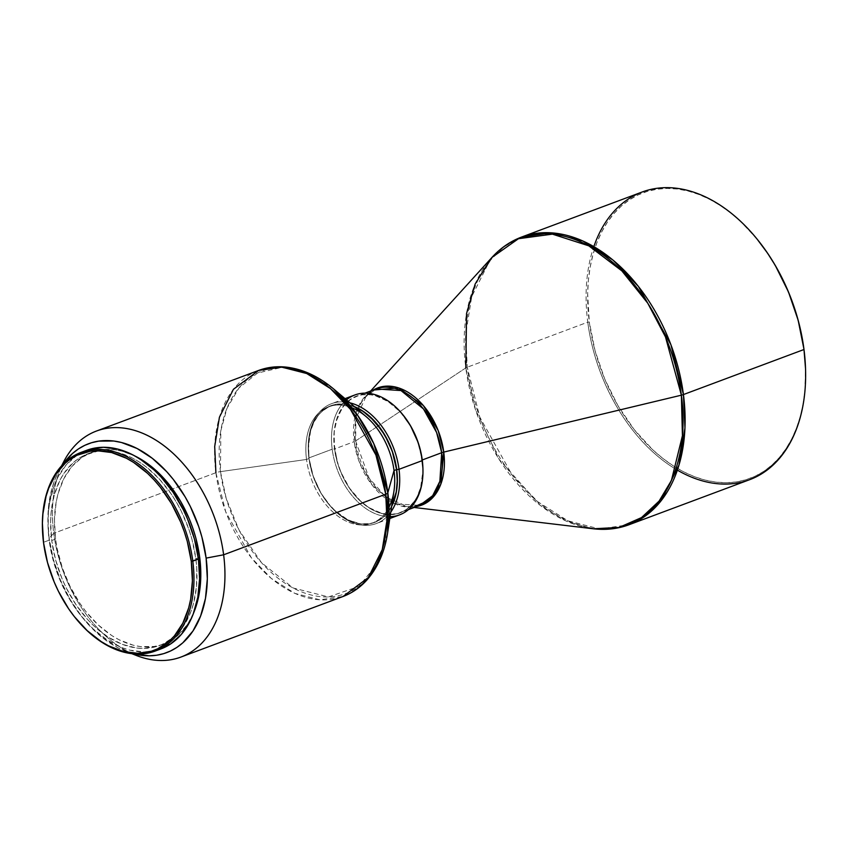 <?xml version="1.0" encoding="UTF-8"?>
<svg xmlns="http://www.w3.org/2000/svg" width="848" height="848" viewBox="0 0 848 848"><rect width="100%" height="100%" fill="white"/><g stroke="black" fill="none" stroke-linecap="round" stroke-linejoin="round"><path stroke-width="0.64" stroke-dasharray="4.24 3.18" d="M42.453 529.29L42.432 528.77A106.021 70.554 -110.5 0 0 43.534 542.275L43.534 542.275A106.021 70.554 69.5 0 1 42.442 529.014M86.676 450.299A106.021 70.554 -110.5 0 0 49.152 540.176L43.534 542.275L49.152 540.176L53.17 560.242L59.901 579.894L64.204 589.328L74.497 606.967L80.369 615.001L93.333 629.099L107.452 640.155L122.207 647.724L129.649 650.109L144.277 651.953L151.336 651.402L160.823 648.964M163.452 644.077A102.364 68.126 -110.5 0 1 55.565 539.074L54.452 520.047L56.159 502.111L58.046 493.769L63.812 478.717L72.027 466.347L82.383 457.114L94.478 451.38L101.029 449.906L114.851 449.79L121.974 451.157L135.002 456.023A102.364 68.126 -110.5 0 0 91.796 452.291A102.364 68.126 -110.5 0 0 55.565 539.074L51.728 540.505A102.364 68.126 69.5 0 1 87.959 453.722A102.364 68.126 69.5 0 1 195.856 558.737L198.262 557.836L195.856 558.737A102.364 68.126 69.5 0 1 159.625 645.508A102.364 68.126 69.5 0 1 51.728 540.505L55.565 539.074L57.166 548.751L62.37 568.022L70.098 586.53L80.03 603.553L85.701 611.313L98.209 624.923L111.851 635.597L118.932 639.689L133.274 645.211L140.408 646.579L154.219 646.462L160.77 644.978L172.865 639.254L178.281 635.057L187.62 624.202L193.63 612.924A102.364 68.126 -110.5 0 1 163.452 644.077L159.625 645.508M63.77 461.619A120.649 80.295 -110.5 0 0 53.763 533.307L49.131 538.257A111.501 74.211 69.5 0 1 58.374 472.007A111.501 74.211 69.5 0 1 62.975 464.344L58.12 472.516L54.622 480.381L51.834 488.904L48.463 507.57L48.145 527.795L49.131 538.257L53.763 533.307A120.649 80.295 69.5 0 1 61.883 465.499M215.901 472.718L53.763 533.307L215.901 472.718A7.314 1.802 172.6 0 1 220.469 471.636A7.314 1.802 -7.4 0 0 215.901 472.718A120.649 80.295 -110.5 0 0 343.058 596.483L319.855 599.801L294.892 593.377L271.254 578.389L251.305 557.719L225.748 511.916L215.901 472.718A120.649 80.295 -110.5 0 1 258.598 370.449M333.614 388.946L308.227 373.141L281.589 367.47L257.506 373.046L238.956 387.949L226.946 408.397L220.83 430.689L220.469 471.636A118.879 79.108 69.5 0 1 249.651 377.837A118.879 79.108 69.5 0 1 333.614 388.946M366.029 416.527A62.148 41.361 -110.5 0 0 321.922 410.315A62.148 41.361 -110.5 0 0 306.52 459.457L220.469 471.636L306.52 459.457A62.148 41.361 69.5 0 1 328.515 406.775A62.148 41.361 69.5 0 1 351.931 407.771M374.583 522.251A62.148 41.361 -110.5 0 1 309.075 458.503L308.396 446.949L310.58 430.996L314.078 421.859L319.071 414.343L322.06 411.291L328.907 406.733L336.677 404.369L345.062 404.295L354.74 406.923A62.148 41.361 -110.5 0 0 331.07 405.821A62.148 41.361 -110.5 0 0 309.075 458.503L306.52 459.457L309.075 458.503L313.209 476.078L320.756 492.624L327.37 502.366L334.971 510.634L347.542 519.591L356.255 522.94L360.58 523.767L368.965 523.704L372.95 522.803L376.735 521.34L383.582 516.782L389.243 510.189L391.723 505.906A62.148 41.361 -110.5 0 1 374.583 522.251L372.018 523.205A62.148 41.361 69.5 0 1 306.52 459.457A62.148 41.361 -110.5 0 0 350.054 522.771A62.148 41.361 -110.5 0 0 393.938 491.246M308.937 457.909L308.948 458.482A62.339 41.488 69.5 0 1 308.301 450.542A62.339 41.488 69.5 0 1 354.347 406.595L345.041 404.125L336.635 404.189L332.639 405.09L325.272 408.577L318.975 414.206L313.961 421.732L310.453 430.901L308.577 441.331L308.937 457.909A63.982 42.58 69.5 0 1 331.579 403.669A63.982 42.58 69.5 0 1 349.948 402.842A63.982 42.58 -110.5 0 0 308.269 449.758A63.982 42.58 -110.5 0 0 308.937 457.909L332.193 449.217L308.937 457.909A63.982 42.58 -110.5 0 0 328.547 504.03A63.982 42.58 -110.5 0 0 390.78 512.118A63.982 42.58 69.5 0 1 376.364 523.534A63.982 42.58 69.5 0 1 308.937 457.909M354.835 394.977A63.982 42.58 -110.5 0 0 332.193 449.217A63.982 42.58 69.5 0 1 346.45 399.864M402.906 414.799A62.339 41.488 -110.5 0 0 353.892 397.256A62.339 41.488 -110.5 0 0 334.504 448.931L332.193 449.217L334.504 448.931L338.649 466.559L343.355 477.827L349.397 488.204L356.563 497.278L364.566 504.708L373.088 510.21L381.823 513.559L390.43 514.651L398.571 513.432L405.938 509.934L412.234 504.316L417.237 496.78L420.756 487.621L422.633 477.191L422.908 468.043M419.686 505.397A62.148 41.361 -110.5 0 1 393.069 502.949A62.148 41.361 -110.5 0 1 354.178 441.649L356.001 413.071L363.209 398.677L376.183 388.956A62.148 41.361 -110.5 0 0 354.178 441.649L334.631 448.952A62.148 41.361 69.5 0 1 356.626 396.26A62.148 41.361 69.5 0 1 422.134 460.019L422.134 460.019A62.148 41.361 69.5 0 1 400.139 512.701A62.148 41.361 69.5 0 1 334.631 448.952L354.178 441.649L359.255 461.831L372.42 485.427L394.882 503.807L419.686 505.397L407.74 506.712L386.01 497.119L369.198 478.283L355.619 440.949A7.314 1.802 172.6 0 1 354.178 441.649A7.314 1.802 -7.4 0 0 355.619 440.949A62.593 41.658 69.5 0 1 366.294 395.793A62.593 41.658 69.5 0 1 373.3 390.038L366.294 395.793L355.916 418.721L355.619 440.949L378.388 425.855L355.619 440.949A62.593 41.658 69.5 0 0 407.74 506.712L414.248 506.818M465.817 367.905L378.388 425.855L465.817 367.905A7.314 1.802 172.6 0 1 467.248 367.216A7.314 1.802 -7.4 0 0 465.817 367.905A153.106 101.898 -110.5 0 0 593.324 528.781L566.125 521.054L540.155 505.302L499.016 459.213L475.516 409.785L465.817 367.905A153.106 101.898 -110.5 0 1 491.935 257.453M521.594 237.048L503.839 246.885L489.561 261.046L471.732 296.609L465.732 333.847L467.248 367.216A153.552 102.184 69.5 0 1 521.594 237.048M642.116 192.019A153.552 102.184 -110.5 0 0 587.77 322.176L467.248 367.216L587.77 322.176A153.552 102.184 69.5 0 1 593.844 246.609M757.2 239.242A152.449 101.453 -110.5 0 0 637.028 195.453A152.449 101.453 -110.5 0 0 589.307 321.996L587.77 322.176L589.307 321.996L595.084 350.839L604.762 379.098L617.969 405.683L634.198 429.586L652.833 449.864L662.818 458.397L673.142 465.753L683.689 471.848L694.353 476.64L705.048 480.063L715.659 482.099L726.089 482.724L736.234 481.929L745.996 479.735L755.282 476.141L764.006 471.191L772.072 464.948L779.418 457.454L785.969 448.783L791.661 439.02L796.431 428.261L800.247 416.612L803.067 404.189L804.847 391.098L805.536 368.732M757.126 239.147L740.431 221.275L730.435 212.742L720.111 205.386L709.575 199.291L698.9 194.499L688.205 191.076L677.594 189.04L667.175 188.415L657.03 189.199L647.268 191.404L637.972 194.998L629.258 199.937L621.181 206.191L613.835 213.685L607.285 222.356L601.592 232.119L596.822 242.867L593.006 254.517L590.197 266.95L588.406 280.041L587.653 293.662L589.307 321.996A152.449 101.453 -110.5 0 0 708.44 480.858A152.449 101.453 -110.5 0 0 805.526 368.573M677.361 470.131A153.552 102.184 69.5 0 1 587.77 322.176A153.552 102.184 -110.5 0 0 749.611 479.692M629.089 524.721A153.552 102.184 69.5 0 1 467.248 367.216L479.788 417.099L512.319 475.389L537.706 501.698L567.8 520.778L599.557 528.951L629.089 524.721M416.813 506.468A62.593 41.658 69.5 0 1 407.74 506.712L414.131 507.475M403.118 415.064L392.211 404.263L379.31 396.8L374.943 395.401L366.336 394.32L362.191 394.638L354.4 397.012L347.532 401.581L344.532 404.644L337.578 416.58L334.133 431.78L334.504 448.931A62.339 41.488 -110.5 0 0 383.211 513.888A62.339 41.488 -110.5 0 0 422.908 467.979M422.134 460.019L422.813 471.562L420.629 487.526L417.131 496.663L414.81 500.638L409.139 507.231L405.853 509.775L398.507 513.252L390.398 514.471L381.823 513.39L368.806 507.56L360.527 501.083L349.482 488.098L340.928 472.23L336.985 460.708L334.08 443.122L334.26 431.844L336.137 421.445L341.967 408.333L344.627 404.793L350.913 399.196L358.259 395.709L362.244 394.818L370.629 394.744L374.954 395.581L387.96 401.411L400.139 411.821L410.453 425.897L418 442.444L422.134 460.019M390.091 516.665A63.982 42.58 69.5 0 1 332.193 449.217A63.982 42.58 -110.5 0 0 399.631 514.842M391.649 506.404A62.339 41.488 69.5 0 1 328.059 503.426A62.339 41.488 69.5 0 1 308.948 458.482L313.092 476.12L320.661 492.709L330.996 506.828L338.999 514.259L347.532 519.76L360.601 523.947L369.018 523.884L373.003 522.983L376.809 521.509L383.667 516.93L386.677 513.867L391.681 506.33M389.052 507.093A62.148 41.361 69.5 0 1 372.018 523.205M387.695 532.438A118.879 79.108 69.5 0 1 303.754 592.731A118.879 79.108 69.5 0 1 220.469 471.636L226.246 498.571L239.125 530.223L261.523 562.701L293.111 587.982L328.462 596.939L358.948 586.392L378.749 561.917L387.695 532.438M132.214 653.723A120.649 80.295 69.5 0 1 53.763 533.307A120.649 80.295 -110.5 0 0 132.214 653.723M133.793 653.872A111.501 74.211 69.5 0 1 125.303 651.105A111.501 74.211 69.5 0 1 49.131 538.257L53.35 559.351L60.431 580.021L70.087 599.472L81.959 616.952L88.584 624.732L102.894 638.025L118.158 647.861L133.783 653.872M83.899 451.443L76.935 455.291L66.208 464.852L57.696 477.668L54.378 485.151L49.767 501.899L48.527 511.005L48.007 520.481L49.152 540.176A106.021 70.554 -110.5 0 0 160.897 648.932M195.856 558.737L196.757 568.33L196.46 586.901L193.365 604.041L190.811 611.853L183.783 625.633L174.455 636.488L163.176 644.003L156.933 646.42L143.566 648.423L136.57 648.01L122.26 644.342L108.014 637.028L94.382 626.365L87.948 619.888L76.193 604.984L66.261 587.961L62.105 578.845L55.608 559.871L51.728 540.505L50.615 521.478L51.124 512.33L54.208 495.2L59.975 480.148L63.801 473.597L73.129 462.743L78.546 458.545L84.408 455.228L97.202 451.337L104.007 450.807L118.137 452.599L132.479 458.111L139.56 462.202L146.492 467.142L159.625 479.343L171.391 494.246L176.607 502.535L181.324 511.27L189.04 529.777L191.977 539.36L195.856 558.737M75.875 618.51A106.021 70.554 69.5 0 1 43.534 542.275A106.021 70.554 -110.5 0 0 76.044 618.711L75.705 618.298M91.796 452.291L87.959 453.722M61.597 465.817L58.374 472.007M331.07 405.821L328.515 406.775M308.269 449.758L308.301 450.542M345.019 398.655L331.579 403.669M364.947 393.154L356.626 396.26M370.618 391.034L366.294 395.793L376.183 388.956M408.45 509.595L400.139 512.701M389.804 518.51L376.364 523.534M328.547 504.03L328.059 503.426M131.79 653.67L125.303 651.105"/><path stroke-width="1.27" d="M160.823 648.964L170.649 643.939L181.366 634.378L189.878 621.563L193.196 614.079L197.807 597.331L199.577 578.76L198.421 559.055L192.803 561.153A106.021 70.554 -110.5 0 0 109.954 450.67A106.021 70.554 -110.5 0 0 42.432 528.77L42.453 529.29A104.929 69.833 69.5 0 1 109.265 452.005A104.929 69.833 69.5 0 1 191.266 561.344L198.421 559.055A106.021 70.554 -110.5 0 0 86.676 450.299L81.058 452.397A106.021 70.554 69.5 0 1 192.803 561.153A106.021 70.554 69.5 0 1 155.279 651.031A106.021 70.554 69.5 0 1 75.875 618.51M75.705 618.298L76.044 618.711A106.021 70.554 -110.5 0 0 159.615 649.165A106.021 70.554 -110.5 0 0 192.803 561.153L191.266 561.344A104.929 69.833 69.5 0 1 158.417 648.434A104.929 69.833 69.5 0 1 75.705 618.298A104.929 69.833 69.5 0 1 43.534 542.656A104.929 69.833 69.5 0 1 42.453 529.29M42.442 529.014A106.021 70.554 69.5 0 1 81.058 452.397M199.683 557.295A102.364 68.126 -110.5 0 0 135.002 456.023L150.329 465.711L157.039 471.435L169.547 485.056L180.444 501.104L189.316 518.955L192.878 528.346L195.814 537.929L199.683 557.295L198.262 557.836L199.683 557.295L200.796 576.322L199.089 594.257L197.202 602.599L193.63 612.924A102.364 68.126 -110.5 0 0 199.683 557.295M61.883 465.499A120.649 80.295 69.5 0 1 96.46 431.038A120.649 80.295 69.5 0 1 223.628 554.793L206.117 558.111L201.898 537.017L198.697 526.576L190.291 506.415L185.161 496.896L173.289 479.417L166.664 471.636L152.354 458.344L137.09 448.507L121.465 442.497L113.706 441.013L98.654 441.13L91.52 442.741L84.726 445.37L78.345 448.984L72.44 453.553L62.975 464.344A111.501 74.211 69.5 0 1 145.39 453.351A111.501 74.211 69.5 0 1 206.117 558.111L223.628 554.793A120.649 80.295 -110.5 0 0 153.414 438.649A120.649 80.295 -110.5 0 0 63.77 461.619L61.597 465.817M351.931 407.771A62.148 41.361 69.5 0 1 394.023 470.523L387.843 492.805A7.314 1.802 172.6 0 1 385.755 494.204L223.628 554.793L385.755 494.204A120.649 80.295 -110.5 0 0 258.598 370.449L281.801 367.131L306.753 373.544L330.402 388.543L350.351 409.213L375.908 455.016L385.755 494.204A7.314 1.802 -7.4 0 0 387.843 492.805L373.788 443.642L357.697 415.403L333.614 388.946A118.879 79.108 69.5 0 1 334.303 389.529A118.879 79.108 69.5 0 1 387.843 492.805L394.023 470.523A62.148 41.361 -110.5 0 0 366.029 416.527L334.303 389.529C319.685 377.127 304.379 369.749 288.373 367.385C277.943 365.944 268.01 366.972 258.598 370.449L96.46 431.038M215.901 472.718L214.703 446.504L219.42 417.248L233.423 389.306L258.598 370.449M391.564 506.214L396.217 492.01L397.246 481.113L396.578 469.569L394.023 470.523L396.578 469.569A62.148 41.361 -110.5 0 0 354.74 406.923M354.347 406.595A62.339 41.488 69.5 0 1 396.705 469.591L399.016 469.304A63.982 42.58 -110.5 0 0 349.948 402.842A63.982 42.58 69.5 0 1 399.016 469.304L422.272 460.612A63.982 42.58 -110.5 0 0 354.835 394.977L345.019 398.655M346.45 399.864A63.982 42.58 69.5 0 1 402.652 414.492A63.982 42.58 69.5 0 1 422.272 460.612L422.262 460.029A62.339 41.488 -110.5 0 0 403.15 415.096A62.339 41.488 -110.5 0 0 402.906 414.799M376.183 388.956L400.987 390.557L423.449 408.927L436.614 432.522L441.681 452.715A7.314 1.802 172.6 0 1 443.748 452.101A7.314 1.802 -7.4 0 0 441.681 452.715A62.148 41.361 -110.5 0 1 419.686 505.397L432.66 495.688L439.868 481.293L441.681 452.715L422.262 459.976L441.681 452.715A62.148 41.361 -110.5 0 0 376.183 388.956L364.947 393.154M416.813 506.468A62.593 41.658 69.5 0 0 443.748 452.101L681.379 395.179L443.748 452.101L438.172 430.551L423.385 405.577L398.655 387.907L373.3 390.038A62.593 41.658 69.5 0 1 443.748 452.101L440.79 484.25L430.975 499.366L414.248 506.818M593.844 246.609A153.552 102.184 69.5 0 1 756.872 238.839A153.552 102.184 69.5 0 1 803.957 349.524L683.435 394.564A7.314 1.802 172.6 0 1 681.379 395.179A153.106 101.898 -110.5 0 0 603.49 255.121A153.106 101.898 -110.5 0 0 491.935 257.453L518.478 238.712L552.408 234.143L588.777 245.825L621.838 270.851L647.734 303.181L665.468 336.9L681.379 395.179A7.314 1.802 -7.4 0 0 683.435 394.564L670.906 344.68L638.374 286.38L612.987 260.071L582.894 240.991L551.136 232.818L521.594 237.048A153.552 102.184 69.5 0 1 683.435 394.564L803.957 349.524A153.552 102.184 -110.5 0 0 642.116 192.019L521.594 237.048C510.326 241.298 500.437 248.104 491.935 257.453L370.618 391.034M465.817 367.905L466.548 313.516L475.156 284.027L491.935 257.453M805.536 368.732L803.946 349.143A152.449 101.453 -110.5 0 0 757.2 239.242L756.872 238.839M414.131 507.475L593.324 528.781A153.106 101.898 -110.5 0 0 681.379 395.179L682.428 435.713L671.404 480.498L659.076 501.115L641.523 517.577L619.135 527.414L593.324 528.781C605.875 530.254 617.8 528.908 629.089 524.721L646.844 514.895L661.133 500.733L678.951 465.16L684.961 427.933L683.435 394.564A153.552 102.184 69.5 0 1 629.089 524.721L749.611 479.692A153.552 102.184 -110.5 0 0 803.957 349.524A153.552 102.184 69.5 0 1 805.547 369.092L805.526 368.573A152.449 101.453 -110.5 0 0 803.946 349.143L798.169 320.3L788.502 292.03L775.295 265.445L767.514 253.107L757.126 239.147M805.547 369.092A153.552 102.184 69.5 0 1 677.361 470.131M422.908 468.043L421.286 454.136L418.117 442.402L410.549 425.813L403.118 415.064M422.94 468.764L422.908 467.979A62.339 41.488 -110.5 0 0 422.262 460.029L422.272 460.612A63.982 42.58 69.5 0 1 422.94 468.764A63.982 42.58 69.5 0 1 390.091 516.665M389.804 518.51L399.631 514.842A63.982 42.58 -110.5 0 0 422.272 460.612L399.016 469.304A63.982 42.58 69.5 0 1 390.78 512.118A63.982 42.58 -110.5 0 0 399.016 469.304L396.705 469.591A62.339 41.488 69.5 0 1 391.649 506.404L396.345 492.094L397.383 481.166L396.705 469.591L392.56 451.952L384.981 435.363L374.646 421.244L362.425 410.803L353.754 406.362M391.723 505.906A62.148 41.361 -110.5 0 0 396.578 469.569L392.444 451.995L387.748 440.759L381.727 430.413L370.682 417.439L362.403 410.962L353.754 406.531M180.921 657.062A120.649 80.295 69.5 0 1 132.214 653.723A120.649 80.295 -110.5 0 0 136.178 655.409A120.649 80.295 -110.5 0 0 223.628 554.793A120.649 80.295 69.5 0 1 180.921 657.062L343.058 596.483A120.649 80.295 -110.5 0 0 385.755 494.204L386.953 520.428L382.236 549.684L368.233 577.626L343.058 596.483C352.45 592.932 360.612 587.198 367.544 579.269C378.081 566.994 384.801 551.38 387.695 532.438L387.843 492.805A118.879 79.108 69.5 0 1 387.695 532.438L393.938 491.246A62.148 41.361 -110.5 0 0 394.023 470.523A62.148 41.361 69.5 0 1 389.052 507.093M206.117 558.111A111.501 74.211 69.5 0 1 133.793 653.872L149.174 655.811L156.594 655.239L163.728 653.628L170.522 650.999L176.903 647.384L182.808 642.816L192.973 630.986L200.626 615.987L205.47 598.37L207.325 578.834L206.117 558.111M155.279 651.031L160.897 648.932A106.021 70.554 -110.5 0 0 198.421 559.055L194.415 538.999L187.684 519.347L183.369 509.902L173.087 492.264L160.908 476.83L154.251 470.131L140.121 459.086L132.786 454.846L117.936 449.133L103.308 447.278L89.464 449.355L82.998 451.857M191.266 561.344L192.401 580.838L190.652 599.229L188.712 607.783L182.808 623.206L174.381 635.894L169.324 641.046L157.77 648.752L151.379 651.222L137.673 653.289L123.193 651.455L108.491 645.794L101.23 641.597L87.249 630.668L74.433 616.708L68.614 608.758L58.427 591.3L54.166 581.961L47.509 562.51L43.534 542.656L42.4 523.163L42.919 513.793L46.078 496.228L48.707 488.204L55.904 474.085L65.476 462.955L71.031 458.662L77.03 455.259L90.142 451.274L97.128 450.723L111.607 452.556L126.31 458.206L133.56 462.404L147.541 473.343L154.135 479.979L160.367 487.303L171.54 503.744L180.624 522.039L184.281 531.675L187.291 541.49L191.266 561.344M402.652 414.492L403.15 415.096M419.686 505.397L408.45 509.595M136.178 655.409L131.79 653.67"/></g></svg>
